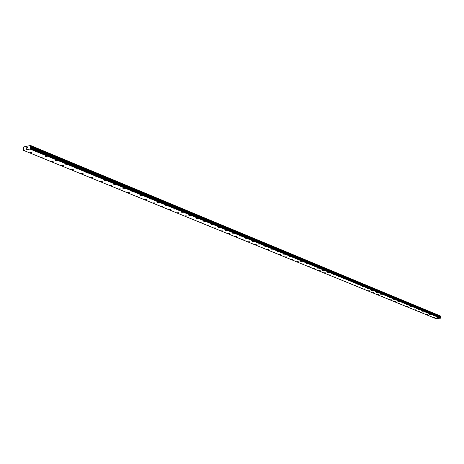 <?xml version="1.0" encoding="UTF-8"?>
<svg xmlns="http://www.w3.org/2000/svg" width="464" height="464" viewBox="0 0 464 464"><rect width="100%" height="100%" fill="white"/><g stroke="black" fill="none" stroke-linecap="round" stroke-linejoin="round"><path stroke-width="0.7" d="M36.128 151.931L34.556 152.018L35.861 151.763M46.818 156.333L45.269 156.42L46.562 156.171M57.298 160.712L55.471 160.492M57.031 160.48L55.489 160.561L57.031 160.48M67.529 164.917L65.726 164.708M67.268 164.697L65.743 164.778L67.268 164.697M77.534 169.035L75.754 168.832M77.285 168.821L75.771 168.902L77.285 168.821M87.331 173.066L85.573 172.875M87.093 172.857L85.591 172.939L87.093 172.857M96.918 177.01L95.178 176.825M96.686 176.807L95.195 176.888L96.686 176.807M106.308 180.873L104.586 180.693M106.082 180.676L104.603 180.751L106.082 180.676M115.501 184.655L113.802 184.486M115.281 184.469L113.813 184.539L115.281 184.469M124.503 188.361L122.821 188.198M124.294 188.181L122.838 188.251L124.294 188.181M133.325 191.992L131.666 191.835M133.122 191.812L131.677 191.887L133.122 191.812M141.972 195.547L140.325 195.396M141.775 195.379L140.343 195.448L141.775 195.379M150.44 199.033L148.816 198.888M150.249 198.87L148.834 198.94L150.249 198.87M158.752 202.449L157.139 202.31M158.566 202.292L157.151 202.362L158.566 202.292M166.895 205.801L165.3 205.668M166.715 205.645L165.312 205.714L166.715 205.645M174.882 209.09L173.304 208.962M174.708 208.939L173.316 209.003L174.708 208.939M182.717 212.315L181.157 212.187M182.543 212.17L181.169 212.234L182.543 212.17M190.402 215.476L188.86 215.36M190.234 215.337L188.871 215.4L190.234 215.337M197.942 218.579L196.417 218.463M197.786 218.44L196.423 218.503L197.786 218.44M205.343 221.624L203.829 221.514M205.192 221.49L203.841 221.554L205.192 221.49M212.611 224.617L211.114 224.512M212.46 224.483L211.12 224.547L212.46 224.483M219.745 227.551L218.26 227.447M219.6 227.424L218.266 227.482L219.6 227.424M226.745 230.434L225.278 230.335M226.606 230.312L225.284 230.37L226.606 230.312M233.624 233.264L232.168 233.172M233.485 233.143L232.174 233.201L233.485 233.143M240.381 236.043L238.937 235.956M240.248 235.927L238.943 235.985L240.248 235.927M247.016 238.774L245.589 238.687M246.889 238.664L245.595 238.716L246.889 238.664M253.541 241.46L252.12 241.373M253.414 241.35L252.132 241.408L253.414 241.35M259.95 244.099L258.541 244.018M259.823 243.989L258.552 244.047L259.823 243.989M266.249 246.691L264.851 246.61M266.127 246.587L264.863 246.639L266.127 246.587M272.432 249.214L271.057 249.162M278.528 251.743L277.153 251.668M278.412 251.645L277.165 251.697L278.412 251.645M284.513 254.208L283.15 254.139M284.403 254.11L283.156 254.162L284.403 254.11M290.394 256.627L289.049 256.563M290.29 256.534L289.055 256.586L290.29 256.534M296.183 258.987L294.849 258.947M301.878 261.354L300.556 261.29M301.78 261.267L300.562 261.313L301.78 261.267M307.481 263.662L306.176 263.622M312.997 265.93L311.692 265.872M312.898 265.849L311.698 265.895L312.898 265.849M318.42 268.163L317.127 268.105M318.327 268.082L317.132 268.128L318.327 268.082M323.762 270.361L322.474 270.303M323.669 270.28L322.48 270.326L323.669 270.28M329.011 272.507L327.741 272.472M334.19 274.653L332.926 274.601M334.103 274.578L332.932 274.618L334.103 274.578M339.283 276.735L338.03 276.701M344.294 278.8L343.053 278.765M349.241 280.848L348.006 280.819M354.107 282.849L352.884 282.82M358.898 284.826L357.68 284.797M363.619 286.769L362.407 286.723M363.544 286.706L362.413 286.74L363.544 286.706M368.271 288.683L367.07 288.643M368.196 288.62L367.07 288.654L368.196 288.62M372.853 290.568L371.658 290.528M372.783 290.51L371.664 290.545L372.783 290.51M377.371 292.43L376.188 292.39M377.302 292.366L376.188 292.401L377.302 292.366M381.826 294.263L380.648 294.234M386.21 296.067L385.045 296.044M390.537 297.847L389.377 297.813M390.473 297.789L389.377 297.824L390.473 297.789M394.8 299.605L393.652 299.582M399.005 301.333L397.863 301.31M403.152 303.038L402.01 303.009M403.088 302.986L402.015 303.021L403.088 302.986M407.241 304.72L406.11 304.703M411.272 306.385L410.153 306.362M415.245 308.009L414.132 307.992M419.172 309.633L418.064 309.616M423.046 311.228L421.944 311.211M426.863 312.794L425.766 312.777M430.633 314.354L429.542 314.337M434.35 315.885L433.272 315.868M438.022 317.393L436.949 317.376M31.97 152.76L30.143 152.668L31.703 152.586M42.676 157.139L41.128 157.221L42.421 156.971M53.169 161.495L51.347 161.269M52.902 161.263L51.365 161.339L52.902 161.263M63.417 165.683L61.613 165.468M63.156 165.457L61.637 165.538L63.156 165.457M73.44 169.778L71.659 169.575M73.19 169.563L71.682 169.638L73.19 169.563M83.253 173.791L81.496 173.594M83.01 173.582L81.513 173.658L83.01 173.582M92.852 177.712L91.118 177.526M92.62 177.515L91.135 177.59L92.62 177.515M102.26 181.557L100.543 181.378M102.028 181.366L100.56 181.436L102.028 181.366M111.464 185.322L109.771 185.153M111.25 185.136L109.788 185.206L111.25 185.136M120.489 189.01L118.813 188.848M120.275 188.831L118.825 188.9L120.275 188.831M129.328 192.624L127.67 192.467M129.12 192.45L127.681 192.519L129.12 192.45M137.988 196.168L136.346 196.011M137.791 195.994L136.364 196.063L137.791 195.994M146.479 199.636L144.855 199.491M146.288 199.474L144.872 199.537L146.288 199.474M154.802 203.041L153.195 202.901M154.616 202.878L153.213 202.948L154.616 202.878M162.963 206.376L161.373 206.242M162.783 206.219L161.391 206.289L162.783 206.219M170.967 209.647L169.395 209.519M170.793 209.496L169.406 209.566L170.793 209.496M178.82 212.86L177.265 212.732M178.652 212.715L177.277 212.779L178.652 212.715M186.522 216.009L184.985 215.888M186.36 215.87L184.997 215.928L186.36 215.87M194.08 219.101L192.56 218.985M193.923 218.962L192.566 219.025L193.923 218.962M201.504 222.134L199.99 222.024M201.347 222.001L200.001 222.059L201.347 222.001M208.783 225.11L207.292 225.005M208.632 224.982L207.298 225.04L208.632 224.982M215.934 228.033L214.455 227.952M215.789 227.911L214.461 227.969L215.789 227.911M222.958 230.904L221.496 230.84M229.854 233.728L228.398 233.63M229.715 233.607L228.41 233.665L229.715 233.607M236.628 236.495L235.184 236.42M236.489 236.379L235.196 236.437L236.489 236.379M243.281 239.215L241.854 239.14M243.148 239.105L241.86 239.157L243.148 239.105M249.818 241.889L248.402 241.808M249.69 241.779L248.414 241.837L249.69 241.779M256.244 244.516L254.846 244.447M256.122 244.412L254.852 244.464L256.122 244.412M262.56 247.103L261.174 247.034M262.438 246.999L261.18 247.051L262.438 246.999M268.766 249.615L267.392 249.574M274.868 252.114L273.511 252.068M280.877 254.591L279.525 254.545M286.781 257.004L285.435 256.94M286.671 256.911L285.441 256.963L286.671 256.911M292.587 259.382L291.253 259.318M292.482 259.289L291.259 259.335L292.482 259.289M298.3 261.713L296.977 261.65M298.195 261.626L296.983 261.673L298.195 261.626M303.92 264.016L302.609 263.975M309.447 266.272L308.154 266.237M314.888 268.499L313.6 268.465M320.241 270.674L318.965 270.634M325.519 272.849L324.249 272.815M330.71 274.972L329.452 274.937M335.82 277.06L334.567 277.008M335.733 276.985L334.567 277.025L335.733 276.985M340.849 279.119L339.607 279.067M340.767 279.044L339.613 279.084L340.767 279.044M345.808 281.143L344.572 281.097M345.726 281.074L344.578 281.114L345.726 281.074M350.685 283.127L349.462 283.092M355.499 285.105L354.281 285.082M360.232 287.042L359.032 287.019M364.901 288.956L363.701 288.91M364.826 288.892L363.706 288.927L364.826 288.892M369.501 290.835L368.312 290.795M369.425 290.771L368.312 290.806L369.425 290.771M374.03 292.691L372.847 292.651M373.961 292.627L372.853 292.662L373.961 292.627M378.502 294.518L377.325 294.478M378.433 294.46L377.331 294.489L378.433 294.46M382.904 296.316L381.739 296.293M387.243 298.091L386.089 298.068M391.523 299.831L390.375 299.808M395.746 301.571L394.603 301.542M399.904 303.27L398.767 303.247M404.005 304.941L402.88 304.918M408.053 306.605L406.934 306.571M407.995 306.553L406.934 306.582L407.995 306.553M412.049 308.235L410.936 308.212M415.982 309.836L414.88 309.819M419.868 311.425L418.772 311.414M423.707 313.003L422.611 312.98M423.649 312.962L422.611 312.985L423.649 312.962M427.489 314.551L426.399 314.528M427.437 314.511L426.404 314.534L427.437 314.511M431.218 316.071L430.14 316.054M434.901 317.579L433.828 317.562M440.62 317.504L440.649 316.1L30.607 145.499L30.16 147.366L30.485 148.37L30.067 149.031L23.478 150.359L23.2 149.843L23.768 148.66L23.444 147.703L23.739 146.897L30.607 145.499M23.478 150.359L435.592 318.501L440.51 318.2L440.759 317.562L30.52 147.929L440.759 317.562M27.388 147.529L27.011 148.271M26.802 148.138L26.726 147.662L26.651 148.347M26.726 147.662L26.692 148.248L26.726 147.662M440.8 316.257L30.781 145.737M440.794 316.547L30.728 146.224M440.51 316.964L30.276 146.966M440.452 317.069L30.189 147.146M440.487 317.295L30.195 147.523M440.574 317.393L30.288 147.668M440.777 317.834L30.485 148.37M440.748 317.869L30.444 148.439M440.585 318.089L30.189 148.84M440.51 318.2L30.067 149.031M440.736 316.697L30.63 146.485M440.452 317.196L30.16 147.366M440.533 317.335L30.247 147.587M440.777 317.596L30.531 147.981M440.574 318.124L30.172 148.898"/></g></svg>
